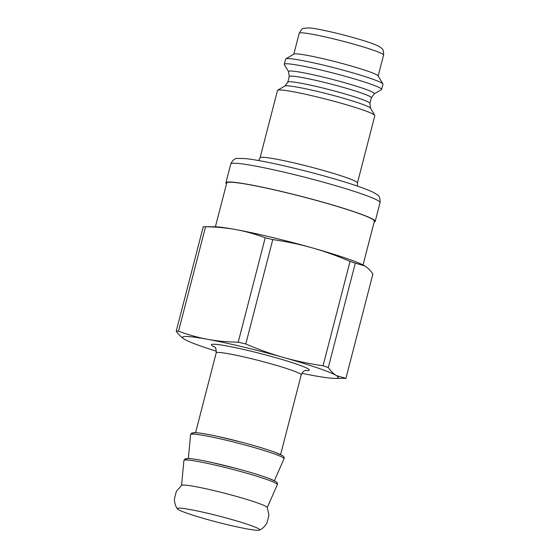 <?xml version="1.0" encoding="UTF-8"?>
<svg xmlns="http://www.w3.org/2000/svg" width="558" height="558" viewBox="0 0 558 558"><rect width="100%" height="100%" fill="white"/><g stroke="black" fill="none" stroke-linecap="round" stroke-linejoin="round"><path stroke-width="0.84" d="M323.054 365.776C308.93 363.704 295.824 360.956 283.736 357.525C271.634 354.135 258.982 349.622 245.778 343.986L272.785 239.577C286.903 241.649 300.009 244.397 312.103 247.829C324.205 251.219 336.858 255.731 350.054 261.367L323.054 365.776A90.668 6.738 14.5 0 1 328.292 367.576L355.3 263.167L364.786 265.915C367.548 267.589 370.254 270.267 372.911 273.957L345.911 378.373A90.668 6.738 14.5 0 1 344.921 378.387L334.779 378.366A80.443 5.978 14.5 0 1 313.073 375.506A80.443 5.978 14.5 0 1 301.864 373.302M238.217 342.18C227.211 342.012 217.034 341.057 207.702 339.32C198.362 337.618 188.646 334.905 178.553 331.18L205.56 226.764C216.567 226.932 226.736 227.88 236.076 229.624C245.415 231.326 255.132 234.039 265.217 237.764L238.217 342.18A90.668 6.738 14.5 0 1 245.778 343.986M364.018 265.469A80.443 5.978 14.5 0 0 363.983 265.448A80.443 5.978 14.5 0 0 312.103 247.829A80.443 5.978 14.5 0 0 236.076 229.624A80.443 5.978 14.5 0 0 214.363 226.757L204.228 226.736A90.668 6.738 14.5 0 0 203.238 226.757L176.23 331.166C178.888 334.856 181.594 337.534 184.356 339.208L185.123 339.655M204.228 226.736A90.668 6.738 14.5 0 1 205.56 226.764M350.054 261.367A90.668 6.738 14.5 0 1 355.3 263.167M265.217 237.764A90.668 6.738 14.5 0 1 272.785 239.577M176.23 331.166A90.668 6.738 14.5 0 1 178.553 331.18M216.406 351.198A80.443 5.978 14.5 0 1 185.158 339.676A80.443 5.978 14.5 0 1 184.356 339.208A80.443 5.978 14.5 0 1 207.702 339.32A80.443 5.978 14.5 0 1 283.736 357.525A80.443 5.978 14.5 0 1 336.418 375.618C333.656 373.944 330.95 371.265 328.292 367.576M345.911 378.373L336.418 375.618A80.443 5.978 14.5 0 1 334.779 378.366M177.388 508.847C175.379 505.89 174.389 502.577 174.417 498.922L176.377 491.312L181.706 485.307A44.242 3.285 14.5 0 1 221.484 492.428A44.242 3.285 14.5 0 1 266.215 506.573A44.242 3.285 14.5 0 1 267.198 507.417L268.942 515.25L266.975 522.853C265.224 526.068 262.755 528.482 259.561 530.1A42.589 3.167 14.5 0 1 217.753 522.281A42.589 3.167 14.5 0 1 177.388 508.847A42.589 3.167 14.5 0 1 212.696 514.476A42.589 3.167 14.5 0 1 258.793 528.851A42.589 3.167 14.5 0 1 259.561 530.1M215.409 226.778L226.736 182.989A76.251 5.664 14.5 0 1 293.187 194.365A76.251 5.664 14.5 0 1 372.625 219.343A76.251 5.664 14.5 0 1 374.383 221.177L363.056 264.959M260.084 157.781A50.276 3.732 -165.5 0 1 305.665 165.726A50.276 3.732 -165.5 0 1 356.925 182.187A50.276 3.732 -165.5 0 1 357.434 182.961L374.843 115.646A50.276 3.732 -165.5 0 0 374.774 115.346A50.276 3.732 -165.5 0 0 374.327 114.878A50.276 3.732 -165.5 0 0 324.882 98.871A50.276 3.732 -165.5 0 0 277.696 90.236A50.276 3.732 -165.5 0 0 277.493 90.473L260.084 157.781L258.57 160.537M288.577 71.717A44.361 3.292 -165.5 0 1 327.141 78.057A44.361 3.292 -165.5 0 1 373.965 92.984A44.361 3.292 -165.5 0 1 374.237 93.87L381.414 89.671A50.276 3.732 -165.5 0 0 381.623 89.433A50.276 3.732 -165.5 0 0 381.107 88.666A50.276 3.732 -165.5 0 0 329.848 72.205A50.276 3.732 -165.5 0 0 284.273 64.261A50.276 3.732 -165.5 0 0 284.336 64.561L288.577 71.717L289.239 76.516A42.401 3.153 14.5 0 1 327.672 83.219A42.401 3.153 14.5 0 1 370.903 97.099A42.401 3.153 14.5 0 1 371.335 97.748L369.877 103.39A42.401 3.153 -165.5 0 0 369.445 102.742A42.401 3.153 -165.5 0 0 326.214 88.855A42.401 3.153 -165.5 0 0 287.775 82.159L284.873 86.037A44.361 3.292 14.5 0 1 326.514 93.66A44.361 3.292 14.5 0 1 370.142 107.778A44.361 3.292 14.5 0 1 370.533 108.189L374.774 115.346M374.174 221.993A77.088 5.726 -165.5 0 0 375.192 221.386A77.088 5.726 -165.5 0 0 374.404 220.208A77.088 5.726 -165.5 0 0 295.81 194.958A77.088 5.726 -165.5 0 0 225.92 182.78A77.088 5.726 -165.5 0 0 226.52 183.805M381.623 89.433L382.962 84.258A50.276 3.732 -165.5 0 0 382.893 83.951L378.087 75.846A43.573 3.236 -165.5 0 0 377.703 75.442A43.573 3.236 -165.5 0 0 334.849 61.568A43.573 3.236 -165.5 0 0 293.954 54.084L285.815 58.848A50.276 3.732 -165.5 0 0 285.612 59.085L284.273 64.261M382.893 83.951A50.276 3.732 -165.5 0 0 382.446 83.491A50.276 3.732 -165.5 0 0 333 67.483A50.276 3.732 -165.5 0 0 285.815 58.848M214.314 346.671C213.951 347.348 216.197 345.486 216.204 352.893A43.908 3.264 14.5 0 1 254.469 359.443A43.908 3.264 14.5 0 1 300.211 373.825A43.908 3.264 14.5 0 1 301.222 374.878C303.454 369.71 305.77 370.7 305.896 370.359L305.882 370.359M305.233 370.512A50.611 3.76 -165.5 0 0 308.225 368.866A50.611 3.76 -165.5 0 0 246.001 350.006A50.611 3.76 -165.5 0 0 214.816 347.125M181.573 485.397L183.896 460.51A48.246 3.585 14.5 0 1 225.669 467.597A48.246 3.585 14.5 0 1 276.21 483.465A48.246 3.585 14.5 0 1 277.305 484.672L267.275 507.564M186.86 460.001A46.593 3.46 14.5 0 1 221.756 464.779A46.593 3.46 14.5 0 1 275.129 481.219M188.36 458.495L190.592 434.626A48.246 3.585 14.5 0 1 232.365 441.713A48.246 3.585 14.5 0 1 282.906 457.581A48.246 3.585 14.5 0 1 284.001 458.781L274.376 480.745M193.556 434.117A46.593 3.46 14.5 0 1 228.452 438.888A46.593 3.46 14.5 0 1 281.825 455.328M380.047 202.617C380.2 198.111 379.182 195.446 377.006 194.609L374.146 192.789C368.399 189.811 358.027 186.037 343.031 181.469C325.998 176.293 307.918 171.439 288.8 166.919C269.584 162.413 255.097 159.637 245.325 158.577L237.827 158.409C235.037 158.13 232.686 160 230.775 164.01A77.088 5.726 14.5 0 1 300.664 176.189A77.088 5.726 14.5 0 1 379.259 201.438A77.088 5.726 14.5 0 1 380.047 202.617L375.192 221.386M383.583 55.075C383.925 48.4 381.449 48.623 380.884 47.583L377.752 45.735C373.832 43.936 367.596 41.766 359.031 39.241C339.655 33.515 316.17 28.221 308.665 27.9L303.817 28.353C302.764 28.053 301.222 29.686 299.214 33.257A43.573 3.236 14.5 0 1 338.713 40.134A43.573 3.236 14.5 0 1 383.137 54.405A43.573 3.236 14.5 0 1 383.583 55.075L378.178 75.993M280.597 454.624L301.222 374.878M195.579 432.638L216.204 352.893M183.896 460.51L185.103 458.864L188.785 458.516C193.368 458.809 200.922 460.106 211.447 462.401L236.013 468.385C249.405 471.956 260.112 475.214 268.14 478.143L275.589 481.408C277.291 482.419 277.863 483.507 277.305 484.672M190.592 434.626L191.52 433.134L195.481 432.631C200.064 432.924 207.618 434.215 218.136 436.509L242.709 442.494C256.101 446.072 266.808 449.323 274.829 452.252L282.285 455.516C283.987 456.528 284.559 457.616 284.001 458.781M357.434 182.961L357.427 186.1M369.877 103.39L370.533 108.189M289.239 76.516L287.775 82.159M284.873 86.037L277.696 90.236M374.237 93.87L371.335 97.748M230.775 164.01L225.92 182.78M299.214 33.257L293.801 54.168"/></g></svg>
